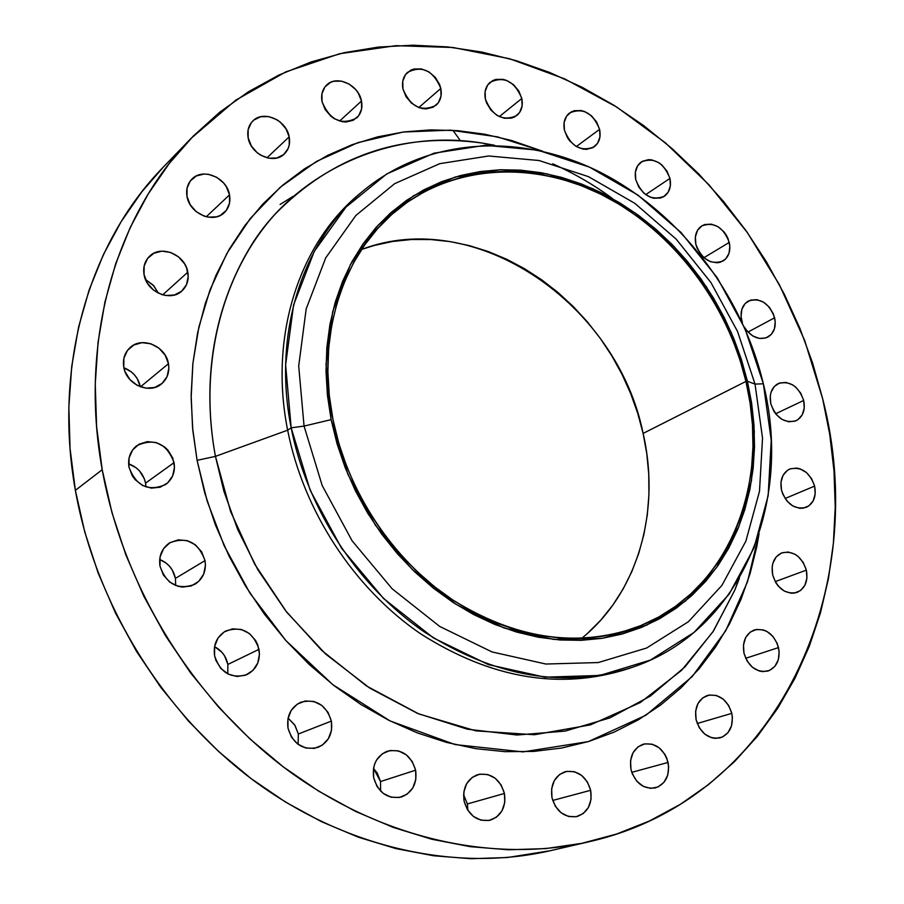 <?xml version="1.0" encoding="UTF-8"?>
<svg xmlns="http://www.w3.org/2000/svg" width="904" height="904" viewBox="0 0 904 904"><rect width="100%" height="100%" fill="white"/><g stroke="black" fill="none" stroke-linecap="round" stroke-linejoin="round"><path stroke-width="1.36" d="M738.681 579.351L734.873 589.996L713.471 630.981L685.085 666.779L650.304 696.125L609.94 717.9L565.09 731.11L517.054 735.02L467.357 729.178L417.693 713.459L369.849 688.17L325.621 654.021L286.692 612.144L254.6 564.017L230.565 511.427L215.446 456.373L287.653 430.191L291.167 427.818L304.06 426.089L298.704 366.052L306.173 308.931L325.711 257.866L355.871 215.468L394.641 183.67L439.739 163.669L488.691 155.985L539.044 160.517L588.481 176.653L634.834 203.332L676.203 239.164L710.906 282.511L737.562 331.508L755.032 384.098L737.562 331.508L710.906 282.511L676.203 239.164L634.834 203.332L588.481 176.653L539.044 160.517L488.691 155.985L439.739 163.669L394.641 183.67L355.871 215.468L325.711 257.866L306.173 308.931L298.704 366.052L304.06 426.089L331.124 419.637L326.016 364.346L332.683 311.665L350.447 264.499L378.03 225.254L413.625 195.705L455.141 177.037L500.33 169.76L546.92 173.817L592.73 188.665L635.761 213.367L674.181 246.611L706.442 286.884L731.212 332.401L747.427 381.273L755.032 384.098L763.36 383.793L745.088 328.909L717.267 277.777L681.062 232.52L637.908 195.061L589.51 167.138L537.88 150.177L485.211 145.307L433.965 153.194L386.675 173.986L345.949 207.163L314.219 251.481L293.585 304.942L285.63 364.832L291.167 427.818C272.217 333.214 302.693 240.396 363.284 190.778L359.702 193.772C299.235 243.3 268.793 335.87 287.653 430.191L215.446 456.373C204.835 399.805 206.022 321.666 249.041 249.052C291.483 176.517 385.692 127.385 481.968 143.024L494.624 145.262L481.968 143.024C401.229 132.007 332.186 155.816 274.839 214.451C222.294 272.918 198.281 363.916 215.446 456.373L197.083 460.339L192.801 430.349L191.151 397.907L192.902 363.272L198.891 327.011L209.988 289.947L226.96 253.256L250.34 218.44L280.296 187.23L316.479 161.42L357.927 142.629L403.184 132.029L450.361 130.165L497.471 136.854L542.649 151.239L511.483 140.47L484.702 134.21L457.695 130.662L430.688 129.882L403.93 131.927L377.669 136.854L352.153 144.674L327.643 155.375L304.388 168.901L282.669 185.196L262.725 204.157L244.803 225.627L229.13 249.447L215.92 275.415L205.366 303.258L197.637 332.74L192.868 363.521L191.151 395.297L192.552 427.682L197.083 460.339L204.722 492.861L215.401 524.862L229.006 555.983L245.391 585.826L264.352 614.042L285.653 640.314L309.055 664.316L334.243 685.786L360.922 704.499L388.765 720.262L417.433 732.941L446.599 742.433L475.922 748.681L505.076 751.665L533.767 751.416L561.678 748.015L588.549 741.54L614.121 732.127L638.167 719.934L660.496 705.154L680.915 687.955L699.289 668.576L715.471 647.219L729.381 624.133L740.941 599.533L750.071 573.678L756.761 546.807L759.077 533.755L747.484 581.871L725.788 630.653L692.159 676.621L645.942 715.211L588.391 741.585L523.02 751.891L455.051 744.568L390.121 720.951L332.841 684.701L285.89 640.574L249.945 593.126L224.226 545.892L207.197 501.211L197.083 460.339L215.446 456.373L223.943 491.392L237.662 529.439L257.855 569.723L285.675 610.844L321.926 650.597L366.628 686.068L418.733 713.889L475.832 730.861L534.4 734.737L590.448 724.884L640.337 702.532L681.548 670.361L712.985 631.738L734.873 589.996L739.472 577.995M504.443 793.463C506.172 807.001 501.449 815.905 490.273 820.177C477.244 821.939 468.521 815.577 464.091 801.113L467.447 809.724L473.402 816.425L481.018 820.188L489.12 820.448L496.465 817.171L501.946 810.888L504.748 802.56L504.443 793.463L501.11 784.943L495.234 778.287L487.697 774.502L479.64 774.174L472.272 777.35L466.713 783.576L463.831 791.927L464.091 801.113C462.43 787.881 466.961 779.056 477.674 774.649C490.94 772.479 499.856 778.751 504.443 793.463L467.391 803.95L504.443 793.463M467.888 810.413L467.391 803.95L467.888 810.413M415.625 770.197C417.275 783.474 412.563 792.401 401.466 796.989C387.59 799.294 378.324 792.887 373.668 777.745L377.047 786.491L383.149 793.328L391.003 797.181L399.41 797.486L407.071 794.209L412.834 787.87L415.829 779.44L415.625 770.197L412.258 761.552L406.246 754.772L398.472 750.896L390.11 750.512L382.426 753.687L376.584 759.981L374.663 764.004L373.51 768.423L377.273 773.135L380.527 781.542L415.625 770.197L380.527 781.542L380.595 791.068L380.527 781.542L373.51 768.377L373.668 777.745C372.075 764.818 376.572 755.993 387.149 751.269C401.286 748.478 410.778 754.784 415.625 770.197M331.384 721.087C332.966 733.686 328.491 742.455 317.959 747.405C303.077 750.648 293.088 744.252 288.014 728.217L291.416 737.065L297.631 744.003L305.699 747.97L314.366 748.376L322.299 745.156L328.31 738.828L331.497 730.387L331.384 721.087L328.005 712.341L321.869 705.459L313.891 701.47L305.281 700.984L297.314 704.103L291.224 710.374L287.947 718.838L288.014 728.217C286.5 716.002 290.726 707.357 300.704 702.295C315.869 698.487 326.095 704.747 331.384 721.087L298.331 734.003L331.384 721.087M298.128 744.376L298.331 734.003L298.128 744.376M259.019 649.321C260.544 660.903 256.544 669.322 247.029 674.576C231.085 679.13 220.271 672.858 214.587 655.75L215.886 660.349L220.825 668.463L228.226 674.124L236.938 676.486L245.605 675.175L252.928 670.429L257.787 662.994L259.471 653.987L257.73 644.789L255.64 640.54L249.436 633.58L241.311 629.466L232.497 628.856L224.316 631.839L218.033 637.987L214.61 646.394L214.587 655.75C213.141 644.575 216.881 636.314 225.83 630.969C242.035 625.783 253.097 631.896 259.019 649.321L227.876 664.44L259.019 649.321M227.785 673.898L227.876 664.44L227.785 673.898M205.016 560.627C206.462 571.012 203.061 578.899 194.846 584.312C178.02 590.38 166.404 584.323 159.985 566.13L163.364 574.989L169.692 582.074L177.986 586.278L182.472 587.08L191.264 585.961L198.71 581.408L203.671 574.13L205.434 565.26L205.016 560.627L201.66 551.869L195.411 544.852L187.218 540.637L178.291 539.846L169.997 542.649L163.59 548.615L160.064 556.864L159.985 566.13C158.607 556.152 161.76 548.434 169.432 542.999C186.473 536.241 198.326 542.117 205.016 560.627L175.432 578.368L205.016 560.627M175.67 585.487L175.432 578.368L175.67 585.487M174.065 462.611C175.421 471.831 172.63 479.12 165.692 484.476C148.38 491.957 136.131 486.149 128.956 467.063L132.312 475.843L135.148 479.674L142.583 485.482L151.397 488.126L160.2 487.211L167.669 482.894L172.675 475.854L174.472 467.165L172.811 458.136L167.929 450.135L164.505 446.904L156.313 442.576L147.386 441.627L139.069 444.192L132.628 449.932L129.069 457.955L128.956 467.063C127.667 458.204 130.244 451.107 136.673 445.774C154.166 437.615 166.618 443.22 174.065 462.611L145.544 483.131L174.065 462.611M145.928 486.917L145.544 483.131L145.928 486.917M168.449 363.724C169.737 372.019 167.432 378.731 161.533 383.884C149.465 394.652 126.255 384.46 123.78 367.114L125.023 371.555L129.905 379.567L137.261 385.398L145.985 388.166L154.708 387.466L162.098 383.409L167.059 376.64L168.845 368.188L168.449 363.724L165.161 355.182L158.991 348.187L150.889 343.78L142.041 342.661L133.803 345L127.43 350.458L123.904 358.221L123.78 367.114C122.56 359.159 124.684 352.628 130.131 347.531C142.143 336.039 165.918 346.209 168.449 363.724L140.482 386.844L168.449 363.724M187.817 272.183C189.049 279.799 187.094 286.048 181.93 290.952C170.472 302.23 146.572 292.015 144.052 274.59L147.329 283.065L153.454 290.048L161.5 294.489L165.861 295.506L174.404 294.998L181.647 291.201L186.495 284.715L188.224 276.522L186.586 267.889L184.574 263.798L178.517 256.86L170.562 252.431L161.895 251.154L153.827 253.267L147.589 258.454L144.154 265.945L144.052 274.59C142.888 267.256 144.696 261.177 149.476 256.352C160.867 244.419 185.252 254.6 187.817 272.183L162.709 294.851L187.817 272.183M229.514 194.88C230.735 202.078 228.983 208.01 224.271 212.666C213.367 223.909 189.58 213.683 187.015 196.473L190.235 204.756L196.224 211.649L204.067 216.09L208.304 217.163L216.598 216.813L220.339 215.401L226.294 210.417L229.514 203.208L229.514 194.88L226.316 186.687L223.65 183.026L216.677 177.274L208.44 174.302L204.214 174.02L196.394 175.93L190.36 180.868L187.06 188.077L187.015 196.473C185.862 189.524 187.478 183.761 191.863 179.161C202.699 167.33 226.904 177.557 229.514 194.88L206.281 216.757L229.514 194.88M289.178 136.854C290.399 143.849 288.76 149.578 284.263 154.042C273.833 164.856 250.77 154.607 248.159 137.849L251.335 145.928L257.165 152.708L260.815 155.262L268.861 158.223L276.873 157.985L283.619 154.618L288.082 148.64L289.235 144.945L289.178 136.854L286.026 128.843L280.251 122.13L276.647 119.577L268.669 116.593L260.668 116.74L253.877 120.04L251.278 122.729L248.148 129.69L248.159 137.849C246.995 131.069 248.521 125.486 252.724 121.079C263.098 109.746 286.523 119.995 289.178 136.854L266.962 157.804L289.178 136.854M361.476 101.045C362.73 108.005 361.137 113.633 356.684 117.949C341.429 125.679 329.892 120.243 322.039 101.666L325.169 109.565L330.841 116.209L334.378 118.729L342.141 121.678L346.074 121.995L353.294 120.266L358.741 115.667L361.6 108.921L361.476 101.045L358.368 93.225L355.826 89.699L349.26 84.117L341.565 81.145L333.87 81.224L330.412 82.433L324.898 86.976L321.948 93.733L322.039 101.666C320.841 94.909 322.332 89.394 326.536 85.134C336.548 74.546 358.786 84.784 361.476 101.045L339.599 121.057L361.476 101.045M440.813 88.445C442.124 95.508 440.519 101.135 435.977 105.327C421.433 112.288 410.416 106.83 402.947 88.942L406.032 96.683L411.546 103.192L418.654 107.474L422.462 108.559L426.247 108.887L433.152 107.214L438.338 102.74L441.016 96.152L440.813 88.445L439.615 84.535L435.276 77.349L428.903 71.868L421.467 68.93L414.088 68.998L410.778 70.173L405.523 74.591L402.766 81.19L402.947 88.942C401.681 82.072 403.207 76.546 407.512 72.388C422.111 65.088 433.219 70.444 440.813 88.445L418.801 107.531L440.813 88.445M521.811 98.48C523.19 105.757 521.529 111.441 516.794 115.542C502.918 121.724 492.443 116.22 485.38 99.067L486.578 102.932L490.883 110.062L497.132 115.452L504.375 118.288L511.483 118.141L514.647 116.944L519.585 112.537L522.094 106.05L521.811 98.48L518.772 90.965L513.449 84.626L506.635 80.433L502.986 79.349L495.889 79.428L492.703 80.592L487.708 84.953L485.132 91.44L485.38 99.067C484.047 91.959 485.64 86.366 490.149 82.287C504.082 75.812 514.636 81.202 521.811 98.48L499.302 116.627L521.811 98.48M452.927 130.323L460.385 140.662M599.589 129.34C601.058 136.922 599.295 142.73 594.29 146.764C581.023 152.177 571.068 146.663 564.424 130.199L567.452 137.679L569.848 141.035L575.95 146.324L582.967 149.07L586.493 149.352L592.877 147.668L597.601 143.261L599.951 136.832L599.589 129.34L596.583 121.927L591.374 115.701L584.741 111.599L581.204 110.559L574.345 110.695L571.294 111.87L566.514 116.22L564.096 122.65L564.424 130.199C563.011 122.774 564.695 117.045 569.486 113.034C582.82 107.339 592.854 112.774 599.589 129.34L576.323 146.55L599.589 129.34M669.943 178.404C671.491 186.382 669.593 192.36 664.237 196.337C651.501 201.038 642.009 195.49 635.772 179.681L638.8 187.094L643.976 193.286L650.518 197.287L653.987 198.258L660.654 197.976L663.592 196.733L668.135 192.292L670.361 185.851L669.943 178.404L666.937 171.048L661.818 164.912L658.688 162.596L651.886 159.918L648.473 159.646L642.269 161.341L637.67 165.726L635.388 172.167L635.772 179.681C634.269 171.85 636.1 165.952 641.241 161.974C654.044 157.013 663.615 162.483 669.943 178.404L645.693 194.642L669.943 178.404M729.268 242.419C730.907 250.871 728.839 257.075 723.064 261.007C710.77 265.075 701.696 259.493 695.843 244.261L697.04 248.046L701.199 254.939L703.979 257.776L710.42 261.685L717.177 262.781L720.341 262.216L725.675 258.951L729.008 253.335L729.844 246.216L728.07 238.667L726.274 235.096L723.957 231.842L718.126 226.757L711.437 224.169L704.917 224.497L702.035 225.751L697.572 230.237L695.391 236.735L695.843 244.261C694.249 235.955 696.238 229.831 701.809 225.887C714.171 221.582 723.324 227.096 729.268 242.419L703.9 257.708L729.268 242.419M590.674 790.288C592.482 803.724 587.939 812.47 577.057 816.527C564.672 818.041 556.31 811.781 551.982 797.757L555.305 806.187L561.09 812.764L568.447 816.459L576.243 816.719L583.261 813.521L588.47 807.362L591.058 799.215L590.674 790.288L587.374 781.937L581.656 775.429L574.379 771.711L566.627 771.372L559.587 774.479L554.31 780.581L551.643 788.751L551.982 797.757C550.253 784.593 554.615 775.926 565.102 771.733C577.679 769.869 586.21 776.061 590.674 790.288L552.706 800.458L590.674 790.288M668.079 762.434C669.943 775.474 665.706 783.96 655.377 787.904C643.445 789.373 635.309 783.237 630.981 769.473L632.28 773.745L636.823 781.237L643.309 786.378L650.756 788.39L657.999 786.977L663.931 782.367L667.683 775.282L668.677 766.795L666.79 758.207L664.835 754.275L659.276 747.879L652.236 744.218L644.789 743.845L638.043 746.828L633.037 752.749L630.551 760.693L630.981 769.473C629.173 756.671 633.263 748.252 643.252 744.207C655.355 742.421 663.626 748.489 668.079 762.434L631.772 772.344L668.079 762.434M731.811 713.358C733.72 725.81 729.844 733.98 720.194 737.856C708.544 739.461 700.521 733.426 696.114 719.776L699.334 727.822L704.815 734.15L711.685 737.777L715.324 738.387L722.296 737.088L727.98 732.681L731.528 725.833L732.421 717.606L731.811 713.358L728.613 705.391L723.2 699.12L716.386 695.47L709.211 695.029L702.736 697.854L697.967 703.549L695.628 711.245L696.114 719.776C694.272 707.538 698.024 699.436 707.357 695.47C719.143 693.594 727.291 699.549 731.811 713.358L697.233 723.505L731.811 713.358M778.536 647.58C780.446 659.344 776.954 667.152 768.038 671.017C756.558 672.847 748.546 666.926 743.992 653.264L747.167 661.129L752.512 667.355L759.19 670.983L762.716 671.627L769.462 670.486L774.943 666.282L778.333 659.694L779.146 651.716L777.259 643.558L772.965 636.439L766.897 631.433L763.484 629.975L756.524 629.433L750.264 632.077L745.687 637.535L743.472 644.97L743.992 653.264C742.139 641.693 745.529 633.941 754.162 630.02C765.756 627.93 773.892 633.783 778.536 647.58L745.687 658.304L778.536 647.58M806.357 570.13C808.255 581.17 805.125 588.606 796.944 592.47C785.497 594.617 777.417 588.798 772.683 575L775.813 582.707L778.208 586.041L784.209 591.035L791.023 593.205L794.401 593.103L800.469 590.572L804.865 585.317L806.922 578.142L806.357 570.13L803.249 562.503L798.074 556.401L794.944 554.22L788.186 552.016L781.621 552.932L776.242 556.841L772.886 563.158L772.152 566.944L772.683 575C770.841 564.152 773.88 556.762 781.802 552.864C793.35 550.468 801.543 556.22 806.357 570.13L775.203 581.634L806.357 570.13M814.628 486.103C816.493 496.42 813.679 503.505 806.198 507.37C794.695 509.912 786.469 504.172 781.508 490.16L782.751 494.059L786.955 501.019L792.864 506.014L799.565 508.263L802.899 508.24L808.865 505.901L813.182 500.861L815.205 493.912L814.628 486.103L811.566 478.611L806.47 472.555L800.096 468.86L796.729 468.08L790.265 468.837L787.429 470.34L783.056 475.334L780.966 482.284L781.508 490.16C779.711 480.013 782.423 472.984 789.678 469.074C801.272 466.306 809.588 471.99 814.628 486.103L785.079 498.499L814.628 486.103M774.638 317.767C776.366 326.773 774.084 333.226 767.812 337.135C758.84 340.548 750.975 337.135 744.207 326.886L746.998 330.954L752.851 336.005L759.518 338.458L765.959 337.926L771.202 334.536L774.445 328.796L775.225 321.587L773.428 314.004L769.327 307.179L763.53 302.151L756.908 299.676L750.478 300.128L745.19 303.462L741.879 309.179L741.054 316.423L742.399 322.886L741.63 320.276C739.958 311.417 742.161 305.032 748.229 301.1C760.23 297.382 769.033 302.93 774.638 317.767L747.992 332.073L774.638 317.767M803.69 400.438C805.487 410.066 802.967 416.823 796.119 420.699C784.446 423.693 776.005 418.021 770.784 403.681L773.835 411.15L776.174 414.427L782.039 419.445L788.695 421.784L795.113 421.117L797.927 419.671L802.221 414.846L804.244 408.088L803.69 400.438L800.65 393.037L795.599 387.002L792.537 384.799L785.938 382.415L779.519 383.013L774.265 386.516L770.988 392.404L770.264 395.975L770.784 403.681C769.044 394.212 771.485 387.522 778.107 383.612C789.859 380.392 798.379 386.008 803.69 400.438L775.643 413.772L803.69 400.438M363.284 190.778C428.417 136.877 521.619 132.481 600.742 172.506C679.91 212.971 742.014 294.331 763.36 383.793C793.203 502.986 740.76 630.868 632.811 667.141C564.751 688.995 495.166 677.209 424.044 631.772C357.588 586.131 307.055 508.782 291.167 427.818L287.653 430.191C268.578 334.909 299.891 241.504 361.498 192.281M191.139 138.289L163.364 167.048C89.564 242.261 52.839 365.103 75.371 490.352L102.197 469.707C78.693 340.808 115.972 214.881 191.139 138.289L235.729 100.197L285.754 71.902L339.644 53.731L395.873 45.675L453.006 47.494L509.686 58.771L564.695 78.885L616.89 107.147L665.299 142.753L709.019 184.823L747.258 232.441L779.338 284.624L804.628 340.356L822.617 398.562C871.682 587.046 779.451 798.707 589.148 841.726C493.946 863.625 381.104 839.24 286.817 769.53C192.868 699.47 123.204 586.594 102.197 469.707L75.371 490.352L84.784 532.083L98.208 573.181L115.52 613.104L136.493 651.355L160.878 687.458L188.348 720.963L218.565 751.461L251.12 778.604L285.574 802.097L321.508 821.702L358.459 837.24L395.975 848.607L433.604 855.76L470.927 858.71L507.539 857.512L550.479 850.664M745.947 381.409C771.564 484.702 727.132 594.493 635.874 627.523C576.051 648.191 514.557 638.71 451.367 599.069C392.347 559.271 347.26 491.064 332.954 419.467C315.654 334.853 343.497 251.662 398.822 208.564C455.831 163.59 536.434 160.855 605.025 196.349C673.627 232.226 727.471 303.405 745.947 381.409L643.117 433.423L745.947 381.409L740.003 359.905L732.353 338.83L723.042 318.344L712.16 298.602L699.798 279.777L686.057 262.024L671.039 245.481L654.858 230.294L637.648 216.598L619.534 204.507L600.685 194.157L581.227 185.636L561.327 179.037L541.157 174.449L520.896 171.929L500.714 171.545L480.792 173.308L461.334 177.263L442.519 183.376L424.541 191.648L407.58 202.033L391.816 214.451L377.454 228.814L364.628 245.018L353.509 262.917L344.254 282.342L336.966 303.122L331.745 325.044L328.694 347.893L327.869 371.408L329.282 395.364L332.954 419.467L338.842 443.48L346.91 467.108L357.057 490.081L369.194 512.161L383.16 533.077L398.8 552.604L415.953 570.514L434.395 586.628L453.921 600.776L474.306 612.81L495.324 622.619L516.726 630.111L538.298 635.252L559.779 638.009L580.978 638.382L601.646 636.405L621.613 632.133L640.665 625.647L658.643 617.048L675.378 606.437L690.735 593.973L704.6 579.792L716.849 564.051L727.415 546.92L736.206 528.569L743.19 509.189L748.331 488.951L751.586 468.035L752.964 446.644L752.467 424.959L750.117 403.15L745.947 381.409M581.667 638.36C638.111 592.843 660.937 510.67 643.117 433.423C617.183 303.8 475.459 205.965 361.611 249.447L374.12 245.481L392.664 241.47L411.636 239.492L430.846 239.549L450.124 241.605L469.289 245.605L488.194 251.515L506.658 259.233L524.535 268.703L541.677 279.811L557.96 292.455L573.238 306.512L587.385 321.869L600.301 338.401L611.884 355.95L622.031 374.38L630.664 393.545L637.716 413.275L643.117 433.423L646.801 453.808L648.756 474.272L648.925 494.646L647.32 514.749L643.908 534.411L638.721 553.451L631.783 571.701L623.127 588.99L612.799 605.138L600.889 619.997L587.487 633.388M163.443 166.957L141.871 191.784L121.125 221.706L103.485 254.453L89.213 289.721L78.558 327.18L71.721 366.414L68.851 407.015L70.049 448.486L75.371 490.352C95.496 603.94 163.059 713.358 254.578 781.203C346.424 848.698 456.712 872.224 550.186 850.732L588.877 841.793M463.571 794.74L467.391 803.95L463.571 794.74M288.093 718.104L295.054 725.505L298.331 734.003L294.727 724.974L288.093 718.115M214.553 646.676L221.887 652.236L224.61 655.909L227.876 664.44C226.136 656.349 221.695 650.428 214.553 646.676M159.68 559.497L166.11 563.068L169.455 566.186L172.189 569.87L175.432 578.368C173.421 569.283 168.167 562.989 159.68 559.497M128.594 463.82L136.267 467.888L139.6 471.029L144.335 478.792L145.544 483.131C143.386 473.617 137.736 467.176 128.594 463.82M123.904 367.77L131.216 371.815L134.515 374.945L137.205 378.595L140.38 386.81C138.255 377.635 132.775 371.284 123.904 367.77M145.544 279.562L153.849 285.856L158.358 293.19L153.239 285.189L145.544 279.562M192.62 208.078L195.354 210.903L192.62 208.078M280.082 204.451L292.986 196.439M822.617 398.562L829.77 434.609L833.996 470.894L835.228 507.155L833.398 543.112L828.471 578.481L820.436 612.98L809.295 646.292L795.057 678.136L777.779 708.182L757.529 736.15L734.421 761.71L708.578 784.559L680.181 804.424L649.422 821.001L616.562 834.042L581.871 843.319L545.677 848.607L508.319 849.771L470.193 846.664L431.716 839.228L393.319 827.442L355.464 811.374L318.626 791.113L283.257 766.852L249.832 738.828L218.779 707.346L190.507 672.791L165.398 635.557L143.77 596.12L125.893 554.977L111.983 512.658L102.197 469.707L96.615 426.643L95.248 384.008L98.05 342.322L104.932 302.06L115.712 263.663L130.199 227.548L148.143 194.055L169.251 163.511L193.23 136.142L219.74 112.186L248.442 91.767L278.986 75.021L311.032 61.98L344.232 52.681L378.245 47.098L412.744 45.2L447.435 46.895L481.99 52.093L516.15 60.647L549.632 72.444L582.199 87.315L613.601 105.079L643.625 125.566L672.079 148.595L698.758 173.941L723.494 201.422L746.116 230.814L766.468 261.889L784.423 294.444L799.837 328.231L812.606 363.024L822.617 398.562M630.608 667.886C562.582 690.611 492.804 679.401 421.264 634.258C354.436 588.877 303.552 511.393 287.653 430.191C303.473 510.918 353.837 587.995 420.111 633.478C491.041 678.757 560.469 690.486 628.404 668.666L632.811 667.141M291.167 427.818L310.151 490.217L341.576 548.287L383.567 598.516L433.536 637.998L488.409 664.621L544.92 677.175L599.883 675.446L650.417 660.067L694.102 632.371L729.076 594.233L754.015 547.869L768.163 495.697L771.225 440.18L763.36 383.793L755.032 384.098L762.524 438.101L759.507 491.234L745.89 541.112L721.934 585.374L688.407 621.715L646.597 648.032L598.312 662.553L545.846 664.033L491.979 651.92L439.706 626.438L392.121 588.753L352.131 540.852L322.197 485.538L304.06 426.089L291.167 427.818M304.06 426.089L322.197 485.538L352.131 540.852L392.121 588.753L439.706 626.438L491.979 651.92L545.846 664.033L598.312 662.553L646.597 648.032L688.407 621.715L721.934 585.374L745.89 541.112L759.507 491.234L762.524 438.101L755.032 384.098L747.427 381.273L754.343 431.411L751.484 480.679L738.771 526.84L716.488 567.701L685.39 601.126L646.688 625.195L602.075 638.337L553.689 639.422L504.082 627.997L456.011 604.324L412.269 569.486L375.488 525.326L347.904 474.374L331.124 419.637L304.06 426.089M747.427 381.273L751.631 403.173L754.004 425.151L754.512 447.005L753.122 468.566L749.845 489.64L744.681 510.037L737.653 529.574L728.793 548.073L718.149 565.339L705.809 581.216L691.842 595.51L676.373 608.087L659.502 618.788L641.388 627.466L622.189 634.02L602.075 638.337L581.227 640.337L559.858 639.964L538.196 637.196L516.455 632.02L494.872 624.472L473.673 614.584L453.119 602.459L433.423 588.199L414.823 571.949L397.534 553.892L381.748 534.207L367.657 513.11L355.43 490.849L345.192 467.673L337.068 443.853L331.124 419.637L327.429 395.33L326.005 371.182L326.852 347.464L329.937 324.423L335.192 302.332L342.559 281.381L351.905 261.798L363.114 243.764L376.041 227.435L390.539 212.96L406.427 200.451L423.535 189.998L441.66 181.659L460.633 175.5L480.25 171.534L500.33 169.76L520.67 170.167L541.089 172.709L561.418 177.342L581.464 183.987L601.07 192.586L620.065 203.027L638.314 215.208L655.649 229.006L671.943 244.317L687.085 260.985L700.928 278.873L713.38 297.845L724.341 317.722L733.72 338.367L741.438 359.611L747.427 381.273M612.607 198.665C594.403 185.139 574.447 173.523 552.739 163.816M481.968 143.024L493.064 145.239M611.375 197.976L621.523 205.728"/></g></svg>
